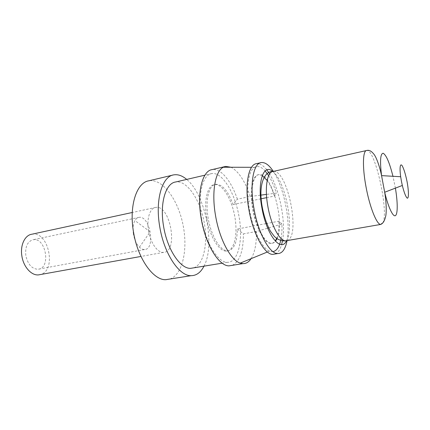 <?xml version="1.0" encoding="UTF-8"?>
<svg xmlns="http://www.w3.org/2000/svg" width="430" height="430" viewBox="0 0 430 430"><rect width="100%" height="100%" fill="white"/><g stroke="black" fill="none" stroke-linecap="round" stroke-linejoin="round"><path stroke-width="0.32" stroke-dasharray="2.15 1.61" d="M260.36 195.188L250.287 196.483L237.355 199.192L233.065 204.567C228.158 191.092 222.434 184.325 215.898 184.271C208.889 184.825 204.992 200.445 208.174 218.166C211.098 236.081 220.456 251.281 227.599 250.862C233.92 249.938 237.156 242.654 237.317 229.007L243.401 233.872L256.425 231.485L267.707 228.169M232.35 265.321C239.725 261.499 243.407 251.018 243.401 233.872M237.355 199.192C231.281 180.998 220.794 167.936 212.135 169.608M251.093 258.672C254.845 252.577 256.624 243.514 256.425 231.485M250.287 196.483C245.025 181.095 238.618 171.355 231.071 167.254M266.681 197.639L274.442 196.037L276.42 193.124L266.45 194.403M233.065 204.567L260.644 198.88M272.953 251.631L269.562 251.109C262.058 248.346 252.883 229.937 249.4 209.367C245.729 189.017 248.298 170.662 254.587 167.308C257.785 165.539 261.295 166.743 265.106 170.914M268.653 175.666C271.615 180.406 274.206 186.222 276.42 193.124M268.669 227.889L281.903 223.998C282.101 229.421 281.833 234.259 281.102 238.521M281.903 223.998L278.903 221.208L266.75 223.487M274.442 196.037C272.383 189.662 269.959 184.492 267.18 180.519M262.257 175.601L258.623 174.698C252.399 175.042 249.362 190.958 252.7 209.276C255.812 227.776 264.574 243.643 270.911 243.385C272.555 243.423 273.991 242.638 275.211 241.026M276.673 238.43C278.393 234.221 279.14 228.48 278.903 221.208M265.993 223.632L237.317 229.007M133.434 234.108C132.601 228.524 133.096 224.003 134.929 220.558C136.041 218.655 137.423 217.585 139.083 217.354C150.043 215.317 155.87 249.405 144.55 249.534C142.862 249.62 141.158 248.846 139.449 247.202C136.471 244.138 134.466 239.773 133.434 234.108M25.816 255.517C25.037 246.637 27.498 241.375 33.196 239.736C46.058 237.263 51.175 268.621 37.98 269.25C31.89 268.954 27.837 264.38 25.816 255.517M31.938 234.205C48.654 230.77 56.959 270.642 40.361 274.56M148.522 230.706C150.409 242.794 157.6 252.947 163.481 252.394C178.703 252.415 170.457 204.605 155.778 207.405C149.973 207.916 146.41 218.752 148.522 230.706M169.963 279.022C182.944 274.474 188.2 248.572 182.793 223.761C177.574 198.907 162.309 178.278 148.818 180.815M203.987 266.154C215.473 244.96 205.422 194.478 186.695 179.417M193.833 267.82C204.282 264.095 208.356 241.741 203.702 220.009C199.192 198.241 186.545 180.122 175.66 181.987M201.568 218.72C205.454 242.584 217.897 262.682 227.357 262.322C238.327 262.579 243.31 240.096 239.026 216.473C234.936 192.833 222.315 171.855 211.78 173.58C202.584 174.516 197.349 195.112 201.568 218.72M206.782 218.445C209.7 236.344 219.069 251.518 226.244 251.093C234.275 251.136 238.032 234.495 234.828 216.758C231.759 199.009 222.337 183.443 214.559 184.567C207.523 185.131 203.605 200.74 206.782 218.445M277.049 238.688C285.337 222.675 271.486 171.957 259.156 174.58C252.947 174.919 249.921 190.839 253.259 209.163C256.371 227.674 265.127 243.547 271.454 243.294C272.964 243.332 274.302 242.665 275.458 241.289M275.297 253.963C278.076 252.727 280.183 249.604 281.623 244.584M282.51 240.714C286.036 222.412 279.779 190.038 269.626 173.908M266.826 169.861C263.23 165.33 259.784 163.271 256.495 163.674M287.068 240.644C290.895 221.885 284.036 187.265 273.346 171.398M272.765 171.511C285.251 180.745 294.502 227.212 286.541 240.687M287.299 240.558C301.102 236.027 287.31 168.641 273.109 171.452M366.274 150.586L366.742 150.478C375.175 148.871 389.118 212.253 382.813 222.896M395.396 188.136L392.966 176.289M225.68 166.415L224.842 166.614M254.587 167.308L251.534 167.302M269.562 251.109L267.401 251.996M139.449 247.202L150.14 231.813L134.929 220.558M139.083 217.354L33.196 239.736M144.55 249.534L37.98 269.25M155.778 207.405L132.263 212.495M163.481 252.394L140.97 256.447M173.661 174.886L172.742 175.107M211.78 173.58L204.911 175.182M227.357 262.322L222.208 263.165M259.156 174.58L258.623 174.698M215.898 184.271L214.559 184.567M271.454 243.294L270.911 243.385M227.599 250.862L226.244 251.093M261.3 162.561L260.526 162.739"/><path stroke-width="0.64" d="M224.842 166.614L212.135 169.608C202.277 170.672 196.634 192.925 201.213 218.526C205.427 244.407 218.865 266.165 229.045 265.853L232.35 265.321M231.071 167.254L225.68 166.415L223.337 167.232C215.22 171.038 211.361 192.189 215.548 215.65C219.477 239.381 230.808 260.327 240.252 263.106L242.853 263.628C246.1 263.719 248.841 262.069 251.093 258.672M260.644 198.88L266.681 197.639M266.45 194.403L260.36 195.188M265.106 170.914L268.653 175.666M281.102 238.521C279.677 246.438 276.963 250.808 272.953 251.631M267.18 180.519L262.257 175.601M275.211 241.026L276.673 238.43M267.707 228.169L268.669 227.889M266.75 223.487L265.993 223.632M40.361 274.56L38.533 274.888C31.422 275.705 23.413 266.842 21.865 255.941C20.038 245.175 24.929 235.054 31.938 234.205L132.263 212.495M172.742 175.107L148.818 180.815C136.697 182.481 128.909 205.664 133.477 231.856C137.6 258.355 153.188 280.258 165.727 279.693L169.963 279.022M186.695 179.417C182.272 175.666 177.923 174.155 173.661 174.886C162.142 176.381 155.01 199.848 159.718 226.588C164.002 253.635 179.159 276.119 191.081 275.678C196.456 275.641 200.756 272.464 203.987 266.154M204.911 175.182L175.66 181.987C165.652 183.148 159.535 203.395 163.583 226.325C167.265 249.518 180.299 268.879 190.592 268.352L193.833 267.82M275.458 241.289L277.049 238.688M260.526 162.739L256.495 163.674C248.459 164.292 244.444 185.094 248.836 209.281C252.942 233.726 264.455 254.538 272.722 254.388L275.297 253.963M281.623 244.584L282.51 240.714M269.626 173.908L266.826 169.861M273.346 171.398C269.185 165.099 265.17 162.153 261.3 162.561C253.383 163.142 249.502 183.986 253.915 208.265C258.054 232.797 269.476 253.711 277.613 253.582C282.225 253.566 285.375 249.255 287.068 240.644M401.378 180.976L402.324 185.475C404.141 192.672 405.78 196.908 407.258 198.171C408.892 198.526 408.779 191.006 407.086 181.793C405.603 174.532 403.996 169.232 402.265 165.883C400.19 162.69 399.411 167.528 400.674 176.741L401.378 180.976M286.541 240.687C281.021 253.184 266.396 235.022 261.789 207.26C257.032 181.589 263.638 163.072 272.765 171.511M382.813 222.896L380.571 224.46L285.601 240.848C282.789 241.117 279.892 240.365 276.92 238.596L274.431 236.516L270.438 231.189C266.788 224.519 264.068 216.521 262.273 207.196C258.113 185.233 264.036 170.995 273.109 171.452C267.175 171.721 264.439 187.738 267.831 206.25C271.007 224.954 279.554 241.053 285.601 240.848L287.299 240.558M402.324 185.475L384.678 192.248C386.505 202.901 386.57 213.436 385.57 216.693C384.527 221.068 382.861 223.659 380.571 224.46C376.578 224.267 369.59 206.647 365.978 186.647C362.237 166.829 362.802 150.215 366.742 150.478C369.048 149.807 371.418 151.032 373.853 154.15C375.868 156.348 379.443 165.26 381.56 175.623L384.683 192.248C388.242 207.19 393.009 217.252 395.428 215.624C397.868 214.102 397.761 202.046 395.396 188.136M392.966 176.289C389.505 162.621 386.237 154.945 383.157 153.257C380.356 153.521 379.824 160.976 381.56 175.623L400.674 176.741M242.853 263.628L229.045 265.853M251.534 167.302L223.337 167.232M267.401 251.996L240.252 263.106M140.97 256.447L38.533 274.888M191.081 275.678L165.727 279.693M222.208 263.165L190.592 268.352M277.613 253.582L272.722 254.388M366.274 150.586L273.109 171.452"/></g></svg>
